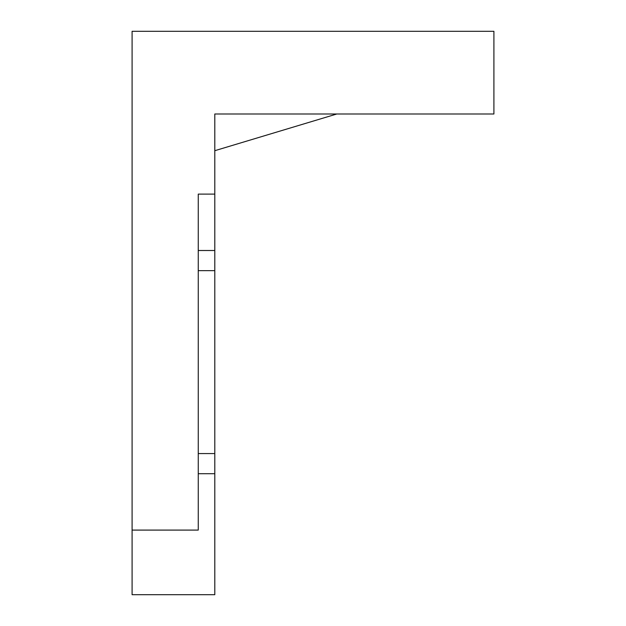 <?xml version="1.0" encoding="UTF-8"?>
<svg xmlns="http://www.w3.org/2000/svg" width="626" height="626" viewBox="0 0 626 626"><rect width="100%" height="100%" fill="white"/><g stroke="black" fill="none" stroke-linecap="round" stroke-linejoin="round"><path stroke-width="0.94" d="M132.094 530.089L198.254 530.089L198.254 194.115L214.796 194.115L214.796 114.002L493.906 114.002L493.906 31.3L132.094 31.3L132.094 594.7L214.796 594.7L214.796 453.568L198.254 453.568M214.796 194.115L214.796 453.568M336.78 114.002L214.796 150.702M198.254 270.643L214.796 270.643M198.254 473.702L214.796 473.702M198.254 250.51L214.796 250.51"/></g></svg>
